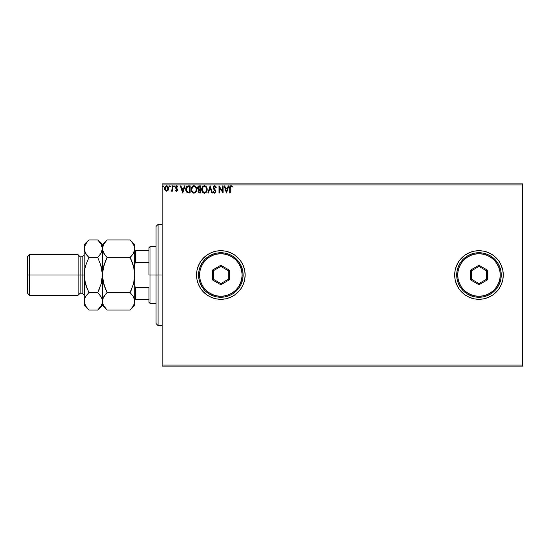 <?xml version="1.0" encoding="UTF-8"?>
<svg xmlns="http://www.w3.org/2000/svg" width="550" height="550" viewBox="0 0 550 550"><rect width="100%" height="100%" fill="white"/><g stroke="black" fill="none" stroke-linecap="round" stroke-linejoin="round"><path stroke-width="0.82" d="M454.678 275.021A24.296 24.296 0 0 0 456.521 284.274L458.776 288.496A24.296 24.296 0 0 0 465.465 295.192M456.534 284.316A24.296 24.296 0 0 0 458.769 288.489M461.794 292.181L458.776 288.496L461.794 292.181L465.472 295.199A24.296 24.296 0 0 0 492.449 295.212L496.148 292.181L499.173 288.496L501.414 284.295L502.803 279.737L503.264 275A24.296 24.296 0 0 1 478.974 299.296A24.296 24.296 0 0 1 454.678 275L455.146 279.737L456.527 284.295M492.484 295.192A24.296 24.296 0 0 0 496.134 292.194M496.162 292.167A24.296 24.296 0 0 0 499.159 288.516M499.187 288.482A24.296 24.296 0 0 0 502.796 279.757L501.414 284.295M502.803 279.723A24.296 24.296 0 0 0 503.264 275.028M241.058 288.475A24.296 24.296 0 0 0 245.135 275A24.296 24.296 0 0 1 220.846 299.296A24.296 24.296 0 0 1 196.549 275A24.296 24.296 0 0 0 198.392 284.281M198.406 284.309A24.296 24.296 0 0 0 216.095 298.829M216.109 298.829A24.296 24.296 0 0 0 234.321 295.212L238.019 292.181L241.044 288.496L243.286 284.295L244.674 279.737L245.135 275L244.674 270.263L243.286 265.705L241.044 261.504L238.019 257.819L234.341 254.801L230.141 252.553L225.583 251.171L220.846 250.704L216.102 251.171L211.544 252.553L207.343 254.801L203.665 257.819L200.647 261.504L198.399 265.705L197.017 270.263L196.549 275L197.017 279.737L198.399 284.295L200.647 288.496L203.665 292.181L207.343 295.199L211.544 297.447L216.102 298.829L220.846 299.296L225.583 298.829L230.141 297.447L234.341 295.199M234.362 295.185A24.296 24.296 0 0 0 238.006 292.194M238.04 292.16A24.296 24.296 0 0 0 241.031 288.523M162.133 366.107L522.5 366.107L162.133 366.107L162.133 184.91L522.5 184.91L522.5 365.09L162.133 365.09L162.133 366.107M168.053 190.334L168.554 188.031L167.461 186.079L165.701 186.079L164.697 187.577L164.876 189.915L166.141 191.132L167.771 190.678L168.582 188.492C168.596 187.028 167.929 186.134 166.581 185.831C165.234 186.141 164.574 187.028 164.588 188.492L165.117 190.334L166.581 191.187L168.053 190.334L168.582 188.492M172.219 185.921L172.762 185.921L172.219 185.921L172.088 189.613L170.851 191.015L171.593 191.104L172.219 190.334L172.219 191.097L172.762 191.097L172.762 185.921L172.762 191.097L172.762 185.921L172.219 185.921L172.129 189.441L170.851 191.015L172.219 190.334L172.219 191.097L172.762 191.097L172.219 191.097M176.536 191.187L177.327 190.733L177.567 189.626L176.076 187.007L176.694 186.464L177.444 187.014L177.76 186.532L176.378 185.866L175.498 187.062L175.663 188.127L177.031 189.853L176.626 190.534L175.808 190.011L175.484 190.451L176.536 191.187L175.484 190.451L176.536 191.187L177.574 189.833L176.034 187.296L176.694 186.464L177.444 187.014L177.76 186.532L176.633 185.831L175.484 187.323L177.031 189.853L176.502 190.554L175.808 190.011L175.484 190.451L175.808 190.011L176.626 190.534M188.306 185.921L186.347 186.986L185.769 189.867L186.938 192.493L189.042 193.009L190.114 193.009L190.114 185.921L188.464 185.921C186.574 186.175 185.673 187.33 185.749 189.372L187.351 192.748L190.114 193.009L190.114 185.921L190.114 193.009L188.609 192.995M199.052 185.928L200.647 185.921L198.22 186.285L197.574 188.217L198.681 189.743L198.021 191.036L198.413 192.534L200.647 193.009L200.647 185.921L200.647 193.009L200.647 185.921L199.231 185.921L197.56 187.935L198.681 189.743L198.014 191.249L199.65 193.009L200.647 193.009L199.65 193.009M208.423 193.009L207.824 193.009L210.1 185.921L207.824 193.009L208.423 193.009L210.141 187.633L211.867 193.009L212.458 193.009L210.189 185.921L212.458 193.009L210.189 185.921L207.824 193.009L208.423 193.009L210.141 187.633L211.867 193.009L212.458 193.009L211.867 193.009M222.544 185.921L222.544 191.194L219.003 185.921L219.003 193.009L219.546 193.009L219.546 187.722L223.087 193.009L223.087 185.921L222.544 185.921L223.087 185.921L222.544 185.921L222.544 191.194L219.003 185.921L219.003 193.009L219.546 193.009L219.546 187.722L223.087 193.009L223.087 185.921L222.977 193.009M230.402 186.938L230.264 188.292L230.546 186.704L231.206 186.491L232.079 187.103L232.354 186.553L231.014 185.742L229.859 186.649L229.721 193.009L230.264 193.009L230.264 188.292L231.021 186.464L232.079 187.103L232.354 186.553L231.014 185.742C229.934 186.106 229.501 186.931 229.721 188.224L229.721 193.009L230.264 193.009L230.271 187.742M465.472 295.199L469.672 297.447L474.231 298.829L478.974 299.296L483.711 298.829L488.269 297.447L492.47 295.199M503.264 275L502.803 270.263L501.414 265.705L499.173 261.504L496.148 257.819L492.47 254.801L488.269 252.553L483.711 251.171L478.974 250.704L474.231 251.171L469.672 252.553L465.472 254.801L461.794 257.819L458.776 261.504L456.527 265.705L455.146 270.263L454.678 275A24.296 24.296 0 0 1 478.974 250.704A24.296 24.296 0 0 1 503.264 275M228.216 185.921L228.814 185.921L226.538 193.009L228.814 185.921L228.216 185.921L227.494 188.189L225.5 188.189L224.771 185.921L224.18 185.921L226.449 193.009L228.814 185.921L228.216 185.921L227.494 188.189L225.5 188.189L224.771 185.921L224.18 185.921L226.449 193.009L224.18 185.921L224.771 185.921M216.274 187.289L215.834 187.646L216.274 187.289L214.686 185.742L213.4 186.677L213.283 188.306L215.359 191.441L214.734 192.459L213.702 191.551L213.276 191.991L213.806 192.789L215.194 193.029L215.896 191.819L215.634 190.458L213.744 187.846L214.541 186.484L215.834 187.646L216.274 187.289L214.974 185.776M207.192 189.434L206.14 186.505L204.139 185.762L202.386 187.034L201.774 190.107L202.854 192.486L204.662 193.181L206.559 191.874L207.192 189.434C207.219 187.413 206.305 186.182 204.456 185.742C202.613 186.202 201.706 187.44 201.74 189.468C201.706 191.51 202.627 192.754 204.497 193.188C206.333 192.706 207.233 191.455 207.192 189.434M196.653 189.434L195.607 186.505L193.6 185.762L191.847 187.034L191.235 190.107L192.314 192.486L194.123 193.181L196.02 191.874L196.653 189.434C196.68 187.413 195.766 186.182 193.916 185.742C192.074 186.202 191.166 187.44 191.201 189.468C191.166 191.51 192.087 192.754 193.964 193.188C195.793 192.706 196.694 191.455 196.653 189.434M184.429 185.921L185.027 185.921L182.751 193.009L185.027 185.921L184.429 185.921L183.7 188.189L181.713 188.189L180.984 185.921L180.393 185.921L182.662 193.009L185.027 185.921L184.429 185.921L183.7 188.189L181.713 188.189L180.984 185.921L180.393 185.921L182.662 193.009L180.393 185.921L180.984 185.921M174.488 186.423L173.834 185.886L173.69 186.808L174.46 186.622L174.034 187.014L174.488 186.423L174.034 187.014L173.58 186.423L174.034 187.014L173.58 186.423L174.034 185.831L173.58 186.423L174.034 185.831L174.488 186.423L174.034 187.014L173.58 186.423L174.034 185.831L174.488 186.423L174.034 187.014L174.488 186.423L173.979 185.831M169.806 185.831L170.308 186.423L169.751 185.845L169.428 186.622L170.197 186.808L170.308 186.423L169.854 187.014L170.308 186.423L169.854 187.014L169.4 186.423L169.854 187.014L169.4 186.423L169.854 185.831L169.4 186.423L169.854 185.831L170.308 186.423L169.854 187.014L169.4 186.423L169.854 185.831L170.308 186.423L169.854 187.014L169.4 186.423L169.854 185.831L170.308 186.423L169.854 187.014L169.4 186.423M162.587 186.423L163.041 185.831L163.494 186.423L163.384 186.031L162.614 186.216L162.938 186.993L163.494 186.423L163.041 187.014L163.494 186.423L163.041 187.014L162.587 186.423L163.041 187.014L162.587 186.423L163.041 185.831L162.587 186.423L163.041 185.831L163.494 186.423L163.041 187.014L162.587 186.423L163.041 185.831L163.494 186.423L163.041 187.014L162.587 186.423L163.041 185.831L163.494 186.423L163.041 187.014M522.5 183.893L162.133 183.893L162.133 365.09L522.5 365.09L522.5 366.107L522.5 184.91L162.133 184.91L162.133 183.893L522.5 183.893L522.5 184.91L522.5 183.893M500.864 264.461L502.803 270.263A24.296 24.296 0 0 0 499.187 261.518M198.392 265.719A24.296 24.296 0 0 0 196.549 274.993A24.296 24.296 0 0 1 220.846 250.704A24.296 24.296 0 0 1 245.135 275A24.296 24.296 0 0 0 241.058 261.525M241.031 261.477A24.296 24.296 0 0 0 238.04 257.84M238.006 257.806A24.296 24.296 0 0 0 234.362 254.815M234.321 254.788A24.296 24.296 0 0 0 216.109 251.171M216.095 251.171A24.296 24.296 0 0 0 198.406 265.691M197.017 279.737L197.319 281.057M503.264 274.972A24.296 24.296 0 0 0 502.803 270.277M499.159 261.484A24.296 24.296 0 0 0 496.162 257.833M496.134 257.806A24.296 24.296 0 0 0 492.484 254.808M492.449 254.788A24.296 24.296 0 0 0 465.486 254.794L469.672 252.553M465.465 254.808A24.296 24.296 0 0 0 458.776 261.498L461.794 257.819M458.769 261.511A24.296 24.296 0 0 0 456.534 265.684M456.521 265.726A24.296 24.296 0 0 0 454.678 274.979M488.269 252.553L483.711 251.171M455.146 270.263L454.678 275M455.146 279.737L455.249 280.218M469.672 297.447L474.231 298.829M483.711 298.829L484.316 298.698M230.264 193.009L229.721 193.009M229.735 187.502L229.824 186.78M230.127 186.154L230.773 185.762M231.117 185.742L231.777 185.996M231.983 186.161L232.079 187.103L230.89 186.484M232.079 187.103L231.564 186.684M232.079 186.258L231.413 185.811M226.497 191.297L225.734 188.918L227.26 188.918L226.497 191.297L225.734 188.918L227.26 188.918L226.497 191.297M219.546 193.009L219.003 193.009L219.127 185.921M215.827 186.416L216.157 187M215.263 186.711L215.655 187.254M213.744 187.447L214.541 186.484M213.737 187.557L213.998 188.519M214.562 189.228L213.909 188.361M213.276 191.991L213.702 191.551L213.276 191.991L214.644 193.188L215.909 191.538L214.816 189.489M214.479 192.438L213.702 191.551L214.651 192.459L215.366 191.565L214.569 192.452M215.194 192.17L215.036 190.651L215.366 191.565M213.276 186.986L214.686 185.742L213.187 187.653L214.363 189.942M214.136 189.695L213.716 189.193M215.174 190.857L215.346 191.317M206.559 191.867L206.951 191.008M206.381 192.143L204.497 193.188M203.857 193.098L203.507 192.961M201.871 190.671L201.774 190.114M201.747 189.145L201.822 188.492M205.728 186.141L206.346 186.752M206.607 187.137L206.827 187.571M206.889 187.722L207.041 188.169M202.792 192.424L203.28 192.837M204.346 186.471L204.476 186.464C205.947 186.835 206.669 187.825 206.649 189.434L206.621 188.939L206.649 189.434C206.676 191.063 205.954 192.067 204.476 192.459C202.991 192.087 202.262 191.091 202.283 189.468L202.283 189.468C202.249 187.832 202.978 186.828 204.476 186.464L205.246 186.649L204.476 186.464M205.824 187.103L206.161 187.55M206.525 188.43L206.126 187.495M206.367 190.939L205.934 191.689M203.514 192.156L202.407 190.486M204.222 192.438L203.734 192.287M202.407 188.444L202.689 187.694M205.219 192.28L204.731 192.438M206.243 191.214L205.439 192.143M206.614 189.949L206.525 190.451M198.784 192.844L198.261 192.294M198.137 192.012L198.041 191.634M198.811 192.857L198.021 191.421L198.681 189.743M197.993 189.248L197.629 188.492M197.821 189.001L197.629 188.499M197.581 187.571L197.787 186.869M198.873 185.955L198.522 186.079M198.227 188.526L198.199 187.406L198.103 187.935L200.104 186.649L200.104 189.282L198.962 189.2L199.829 189.282L198.962 189.2L198.137 188.251M199.437 192.273L198.564 191.235L199.829 190.011L199.32 190.053L200.104 190.011L200.104 192.28L199.079 192.204M198.798 192.005L198.612 191.641M199.829 190.011L200.104 192.28L199.54 192.28M196.501 190.699L196.199 191.544M196.192 191.558L195.841 192.136M195.841 192.143L195.442 192.576M193.325 193.098L192.968 192.968M191.331 190.664L191.235 190.114M192.239 186.526L192.947 185.969M195.188 186.141L195.607 186.505M196.068 187.137L196.288 187.564M196.357 187.722L196.501 188.176M196.604 188.691L196.646 189.111M192.252 192.424L192.741 192.837M191.867 188.444L191.751 189.468C191.709 187.832 192.445 186.828 193.937 186.464L193.937 186.464C195.408 186.835 196.137 187.825 196.109 189.434C196.144 191.063 195.415 192.067 193.937 192.459L192.266 191.421L193.937 192.459C192.452 192.087 191.723 191.091 191.751 189.468L192.679 186.986L192.149 187.694M194.067 186.471L194.439 186.539M196.109 189.434L196.082 188.939L196.109 189.434M195.002 186.835L195.621 187.55M194.679 192.28L194.191 192.438M195.827 190.939L194.899 192.143M196.082 189.949L195.986 190.451M185.9 190.726L185.831 190.369M185.762 189.056L186.099 187.474M187.461 191.991L186.299 189.372L187.522 186.828L189.564 186.649L189.564 192.28L187.22 191.826M186.801 187.44L187.117 187.083M187.248 186.986L188.98 186.649L187.248 186.979M188.815 192.273L188.416 192.246M186.299 189.372L186.374 188.526L186.299 189.372M186.361 190.169L186.312 189.778M186.567 190.919L186.45 190.561M186.759 191.297L186.581 190.939M186.869 191.462L187.296 191.888M186.622 187.749L186.374 188.526M182.71 191.297L181.947 188.918L183.473 188.918L182.71 191.297L181.947 188.918L183.473 188.918L182.71 191.297M175.938 190.197L176.502 190.554L177.031 189.853L175.484 187.323M175.808 190.011L176.502 190.554M177.031 189.853L176.357 188.856M176.907 185.866L177.279 186.024M177.76 186.532L177.299 186.814M176.041 187.151L176.694 186.464L177.444 187.014L176.303 186.629M176.234 187.887L176.935 188.478M176.742 188.327L177.574 189.949M177.403 189.035L177.574 189.833M173.58 186.423L174.082 185.831M172.219 190.334L171.27 191.187L170.851 191.015L171.449 190.541M171.662 191.063L171.153 191.173M172.04 189.791L172.164 189.221M172.212 188.018L172.219 187.66M166.183 191.139L165.784 190.981M165.701 190.933L165.248 190.513M164.869 189.901L164.718 189.502M168.3 187.11L167.296 185.989M168.382 189.688L168.554 188.98M165.213 189.179L165.213 187.804L165.131 188.492L166.581 186.464L168.018 188.836L167.956 187.804L168.039 188.492L166.581 190.554L165.151 188.843M166.244 190.499L165.454 189.784M165.564 187.028L165.935 186.67M166.925 186.519L167.544 186.952M163.494 186.423L162.986 185.831M199.485 186.649L200.104 186.649L199.829 189.282M195.827 187.942L196.082 188.925M192.266 191.421L191.867 190.486M188.98 186.649L189.564 186.649L189.564 192.28L189.207 192.28M165.213 187.804L165.468 187.172M167.695 187.172L167.956 187.804M158.084 275L156.056 275L156.056 323.586L156.056 226.414L156.056 275L158.084 275L158.084 325.614L158.084 275L162.133 275L158.084 275L158.084 224.386L158.084 275M148.974 250.704L148.974 275L149.985 275L149.985 246.654L149.985 275L156.056 275L149.985 275L149.985 303.346L149.985 275L148.974 275L148.974 247.672L148.974 250.704L134.798 250.704L135.41 250.704L135.41 262.481L148.974 262.481L135.41 262.481L135.41 250.704L148.974 250.704M148.974 287.519L148.974 302.328L148.974 287.519L135.41 287.519L134.798 286.131L135.41 287.519L135.41 299.296L148.974 299.296L135.41 299.296L135.41 287.519L148.974 287.519M134.798 263.869L135.41 262.481L134.798 263.869M134.798 299.296L135.41 299.296L134.798 299.296M84.184 295.247L82.163 293.219L82.163 275L82.163 293.219L82.163 275L78.114 275L78.114 295.247L78.114 275L29.521 275L29.521 254.753L29.521 275L27.5 275L27.5 293.219L27.5 256.781L27.5 275L78.114 275L78.114 254.753L78.114 275L80.135 275L80.135 256.781L80.135 275L84.184 275L84.184 244.633L84.184 301.297L84.528 270.421L85.498 265.973L88.887 257.469L85.511 253.227L84.184 248.703L85.491 244.2L88.44 240.384M85.009 297.736L84.184 301.297L84.184 305.367L84.521 299.028L85.491 296.801L88.887 292.531L85.498 284.013L84.184 275L82.163 275L82.163 256.781L80.135 256.781L78.114 254.753L29.521 254.753L27.5 256.781M134.461 279.572L134.798 275L133.485 284.027L130.103 292.531L107.106 292.531L105.215 294.621L107.106 292.531L130.103 292.531L133.478 296.773L134.798 301.297L134.798 275L134.454 270.421L131.993 261.649L134.461 270.428L134.461 279.572L134.798 248.703L133.492 253.199L130.103 257.469L107.106 257.469L103.73 253.227L102.41 248.703L103.716 244.2L107.106 239.931L130.103 239.931L133.478 244.173L134.798 248.703L134.798 244.633L130.103 239.931L107.106 239.931L106.666 240.384M105.098 255.228L102.754 251.006L102.41 248.703L102.754 250.986L102.747 246.434L103.716 244.2L107.106 239.931L102.41 244.633L102.754 303.6L102.747 299.028L105.215 294.628L103.73 296.773L107.106 292.531L103.716 284.013L102.754 279.579L105.215 288.351L102.747 279.572L102.41 275L103.723 265.973L107.106 257.469L130.103 257.469L133.485 253.213L130.103 257.469L133.485 265.973L131.993 261.649M134.028 252.154L132.468 254.767M105.896 260.033L105.215 261.642M131.312 289.967L130.103 292.531L133.478 296.773L134.798 301.297L134.461 299.014L134.461 303.566L133.492 305.8L130.103 310.069L107.106 310.069L130.103 310.069L130.542 309.616M103.187 297.846L104.741 295.233M134.798 305.367L134.798 301.297L133.492 305.8L130.103 310.069L134.798 305.367L134.798 301.297L134.461 303.586M106.686 309.643L103.73 305.827L102.754 303.6L102.747 299.028M103.723 284.02L102.41 275L102.41 248.703L101.104 253.199L97.708 257.469L101.097 265.987L102.41 275L101.097 284.027L97.708 292.531L99.598 288.358L97.708 292.531L101.083 296.773L102.059 298.994L102.41 305.367L102.41 301.297L102.747 303.566M107.106 292.531L105.215 288.358M103.235 297.736L102.073 303.566L101.104 305.8L97.708 310.069L102.41 305.367L107.106 310.069L103.73 305.827L102.754 303.6M103.269 304.941L103.757 305.876M105.215 294.621L105.504 294.271M105.229 288.393L106.562 291.418M103.723 284.027L105.215 288.351M105.215 261.649L102.747 270.428L102.41 275L102.41 301.297L102.066 299.014L102.073 303.566L101.104 305.8L98.154 309.616M106.501 240.556L105.215 242.021M107.106 257.469L105.215 255.379M134.454 279.579L133.485 284.027L130.103 292.531M130.701 309.457L131.993 307.979M133.973 252.264L134.798 248.703L134.798 244.633M131.993 261.642L130.103 257.469L131.993 255.379M131.979 261.614L130.646 258.582M134.454 270.421L133.485 265.973M130.522 240.357L133.478 244.173L134.454 246.4M133.939 245.059L133.451 244.124M133.492 265.987L134.798 275L134.798 248.703M134.798 301.297L134.798 275M98.319 240.563L101.083 244.173L102.41 248.703L102.41 244.633L97.708 239.931L88.887 239.931L97.708 239.931L101.083 244.173L102.41 248.703L102.059 246.4M101.551 245.066L101.056 244.117M102.059 303.6L102.41 301.297L102.059 298.994L101.083 296.773L97.708 292.531L88.887 292.531L97.708 292.531L101.097 284.027L102.41 275L102.066 270.421L99.598 261.642L101.887 269.349M101.585 252.264L102.066 250.986L101.104 253.199L97.708 257.469L99.605 255.372M101.097 265.973L97.708 257.469L88.887 257.469L97.708 257.469L100.073 254.767M101.097 284.02L101.317 283.222M98.306 309.457L99.598 307.979M88.275 240.556L84.184 244.633M86.873 255.228L88.887 257.469L85.498 265.973L84.528 270.421L84.184 275L84.528 270.421L84.184 275L84.707 280.651M85.498 265.98L85.278 266.778M84.521 250.972L84.184 248.703L84.521 250.972M86.522 295.233L84.961 297.846M87.278 294.271L86.996 294.621M85.498 284.027L86.996 288.358L84.528 279.565L85.498 284.027L88.887 292.531M88.468 309.643L85.511 305.827L84.184 301.297L84.521 303.566M85.044 304.941L85.532 305.876M84.184 305.367L88.887 310.069L97.708 310.069L88.887 310.069L85.511 305.827L84.535 303.6M101.633 252.154L102.41 248.703M86.996 255.379L84.535 251.006L84.184 248.703L84.521 246.434L86.989 242.028M84.184 301.297L84.521 299.028M80.135 275L80.135 293.219L80.135 275M29.521 275L29.521 295.247L29.521 275M82.163 275L82.163 256.781L82.163 275M456.699 275L457.717 275A21.258 21.258 0 0 1 478.974 253.742A21.258 21.258 0 0 1 500.232 275L501.243 275A22.268 22.268 0 0 0 478.974 252.732A22.268 22.268 0 0 0 456.699 275A22.268 22.268 0 0 1 478.974 252.732A22.268 22.268 0 0 1 501.243 275A22.268 22.268 0 0 1 478.974 297.268A22.268 22.268 0 0 1 456.699 275L457.132 279.345L458.397 283.525L460.453 287.375L463.224 290.751L466.599 293.514L470.449 295.577L474.629 296.842L478.974 297.268L483.319 296.842L487.493 295.577L491.342 293.514L494.718 290.751L497.489 287.375L499.544 283.525L500.816 279.345L501.243 275L500.816 270.655L499.544 266.475L497.489 262.625L494.718 259.249L491.342 256.486L487.493 254.423L483.319 253.158L478.974 252.732L474.629 253.158L470.449 254.423L466.599 256.486L463.224 259.249L460.453 262.625L458.397 266.475L457.132 270.655L456.699 275A22.268 22.268 0 0 0 478.974 297.268A22.268 22.268 0 0 0 501.243 275L500.232 275L499.819 270.854L498.609 266.867L496.65 263.189L494.003 259.971L490.786 257.324L487.107 255.358L483.12 254.148L478.974 253.742L474.822 254.148L470.834 255.358L467.163 257.324L463.939 259.971L461.299 263.189L459.332 266.867L458.123 270.854L457.717 275L458.123 279.146L459.332 283.133L461.299 286.811L463.939 290.029L467.163 292.676L470.834 294.642L474.822 295.852L478.974 296.257L483.12 295.852L487.107 294.642L490.786 292.676L494.003 290.029L496.65 286.811L498.609 283.133L499.819 279.146L500.232 275A21.258 21.258 0 0 1 478.974 296.257A21.258 21.258 0 0 1 457.717 275L456.699 275M470.539 279.868L470.539 270.132L478.974 265.258L487.41 270.132L487.41 279.868L478.974 284.742L470.539 279.868L478.974 284.742L487.41 279.868L486.393 279.283L478.974 283.573L471.549 279.283L471.549 270.717L478.974 266.427L486.393 270.717L486.393 279.283L478.974 283.573L478.974 284.742L478.974 283.573L471.549 279.283L470.539 279.868L471.549 279.283L471.549 270.717L470.539 270.132L470.539 279.868M486.393 279.283L487.41 279.868L487.41 270.132L486.393 270.717L486.393 279.283M486.393 270.717L487.41 270.132L478.974 265.258L478.974 266.427L486.393 270.717M478.974 266.427L478.974 265.258L470.539 270.132L471.549 270.717L478.974 266.427M198.571 275L199.588 275A21.258 21.258 0 0 1 220.846 253.742A21.258 21.258 0 0 1 242.103 275L243.114 275A22.268 22.268 0 0 0 220.846 252.732A22.268 22.268 0 0 0 198.571 275A22.268 22.268 0 0 1 220.846 252.732A22.268 22.268 0 0 1 243.114 275A22.268 22.268 0 0 1 220.846 297.268A22.268 22.268 0 0 1 198.571 275L199.004 279.345L200.269 283.525L202.324 287.375L205.095 290.751L208.471 293.514L212.321 295.577L216.501 296.842L220.846 297.268L225.191 296.842L229.364 295.577L233.214 293.514L236.589 290.751L239.36 287.375L241.416 283.525L242.688 279.345L243.114 275L242.688 270.655L241.416 266.475L239.36 262.625L236.589 259.249L233.214 256.486L229.364 254.423L225.191 253.158L220.846 252.732L216.501 253.158L212.321 254.423L208.471 256.486L205.095 259.249L202.324 262.625L200.269 266.475L199.004 270.655L198.571 275A22.268 22.268 0 0 0 220.846 297.268A22.268 22.268 0 0 0 243.114 275L242.103 275L241.691 270.854L240.481 266.867L238.521 263.189L235.874 259.971L232.657 257.324L228.979 255.358L224.991 254.148L220.846 253.742L216.693 254.148L212.706 255.358L209.034 257.324L205.81 259.971L203.17 263.189L201.204 266.867L199.994 270.854L199.588 275L199.994 279.146L201.204 283.133L203.17 286.811L205.81 290.029L209.034 292.676L212.706 294.642L216.693 295.852L220.846 296.257L224.991 295.852L228.979 294.642L232.657 292.676L235.874 290.029L238.521 286.811L240.481 283.133L241.691 279.146L242.103 275A21.258 21.258 0 0 1 220.846 296.257A21.258 21.258 0 0 1 199.588 275L198.571 275M212.41 279.868L212.41 270.132L220.846 265.258L229.281 270.132L229.281 279.868L220.846 284.742L212.41 279.868L220.846 284.742L229.281 279.868L228.264 279.283L220.846 283.573L213.421 279.283L213.421 270.717L220.846 266.427L228.264 270.717L228.264 279.283L220.846 283.573L220.846 284.742L220.846 283.573L213.421 279.283L212.41 279.868L213.421 279.283L213.421 270.717L212.41 270.132L212.41 279.868M228.264 279.283L229.281 279.868L229.281 270.132L228.264 270.717L228.264 279.283M228.264 270.717L229.281 270.132L220.846 265.258L220.846 266.427L228.264 270.717M220.846 266.427L220.846 265.258L212.41 270.132L213.421 270.717L220.846 266.427M162.133 325.614L158.084 325.614L156.056 323.586M162.133 224.386L158.084 224.386L156.056 226.414M148.974 247.672L149.985 246.654L156.056 246.654M156.056 303.346L149.985 303.346L148.974 302.328M82.163 293.219L80.135 293.219L78.114 295.247L29.521 295.247L27.5 293.219M82.163 256.781L84.184 254.753"/></g></svg>
